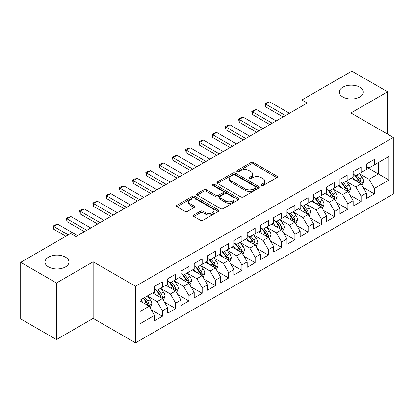 <?xml version="1.0" encoding="UTF-8"?>
<svg xmlns="http://www.w3.org/2000/svg" width="414" height="414" viewBox="0 0 414 414"><rect width="100%" height="100%" fill="white"/><g stroke="black" fill="none" stroke-linecap="round" stroke-linejoin="round"><path stroke-width="0.62" d="M261.281 185.57A1.289 0.745 0 0 0 263.097 185.57L276.914 177.596A1.837 1.061 0 0 0 277.452 176.845A1.837 1.061 0 0 0 276.914 176.095L253.508 162.583A1.837 1.061 0 0 0 250.91 162.583L237.098 170.558A1.289 0.745 0 0 0 236.72 171.085A1.289 0.745 0 0 0 237.098 171.608A1.289 0.745 0 0 0 238.914 171.608L240.705 170.578A5.884 3.395 0 0 1 249.026 170.578L250.972 171.701A5.884 3.395 0 0 1 252.695 174.108A5.884 3.395 0 0 1 250.972 176.509L249.187 177.539A1.289 0.745 0 0 0 248.809 178.067A1.289 0.745 0 0 0 249.187 178.589A1.289 0.745 0 0 0 251.008 178.589L252.794 177.559A5.884 3.395 0 0 1 261.115 177.559L263.066 178.682A5.884 3.395 0 0 1 264.789 181.084A5.884 3.395 0 0 1 263.066 183.49L261.281 184.52A1.289 0.745 0 0 0 260.903 185.048A1.289 0.745 0 0 0 261.281 185.57L261.281 184.52M65.469 257.13A11.99 6.919 0 0 0 52.407 255.629A11.99 6.919 0 0 0 45.007 262.021A11.99 6.919 0 0 0 48.516 266.916A11.99 6.919 0 0 0 61.582 268.417A11.99 6.919 0 0 0 68.983 262.021A11.99 6.919 0 0 0 65.469 257.13M359.787 87.204A11.99 6.919 0 0 0 346.725 85.703A11.99 6.919 0 0 0 339.325 92.099A11.99 6.919 0 0 0 342.833 96.995A11.99 6.919 0 0 0 355.9 98.496A11.99 6.919 0 0 0 363.301 92.099A11.99 6.919 0 0 0 359.787 87.204M193.835 214.975A1.837 1.061 0 0 0 193.297 215.73A1.837 1.061 0 0 0 193.835 216.481L200.397 220.269A1.837 1.061 0 0 0 203 220.269L218.338 211.409A1.837 1.061 0 0 0 218.882 210.659A1.837 1.061 0 0 0 218.338 209.908L194.937 196.396A1.837 1.061 0 0 0 192.339 196.396L176.995 205.256A1.837 1.061 0 0 0 176.457 206.006A1.837 1.061 0 0 0 176.995 206.757L184.929 211.337A1.837 1.061 0 0 0 187.526 211.337L194.094 207.543A1.837 1.061 0 0 0 194.632 206.793A1.837 1.061 0 0 0 194.094 206.043L190.161 203.776A4.916 2.841 0 0 1 188.722 201.768A4.916 2.841 0 0 1 191.754 199.144A4.916 2.841 0 0 1 197.116 199.76L212.522 208.651A4.916 2.841 0 0 1 213.966 210.659A4.916 2.841 0 0 1 210.928 213.282A4.916 2.841 0 0 1 205.567 212.667L203 211.187A1.837 1.061 0 0 0 200.397 211.187L193.835 214.975L193.835 216.481M56.464 282.974L56.464 339.568L93.155 318.382L93.155 261.793L56.464 282.974L20.7 262.326L70.634 233.496L75.933 236.554L307.204 103.034L301.904 99.976L301.904 106.093M93.155 261.793L135.538 286.265L393.3 137.448L393.3 194.037L135.538 342.854L135.538 286.265M387.602 134.157L387.602 91.794L350.912 112.975L393.3 137.448M387.602 91.794L351.843 71.146L301.904 99.976M240.834 196.924A1.837 1.061 0 0 0 243.432 196.924L258.776 188.065A1.837 1.061 0 0 0 259.314 187.314A1.837 1.061 0 0 0 258.776 186.564L235.375 173.052A1.837 1.061 0 0 0 232.771 173.052L217.433 181.912A1.837 1.061 0 0 0 216.895 182.662A1.837 1.061 0 0 0 217.433 183.412L240.834 196.924M213.458 185.85A1.289 0.745 0 0 1 214.768 186.031L214.768 184.499L238.557 198.239A1.837 1.061 0 0 1 239.095 198.989A1.837 1.061 0 0 1 238.557 199.739L223.218 208.599A1.837 1.061 0 0 1 220.615 208.599L197.214 195.087L197.214 193.586A1.837 1.061 0 0 0 196.676 194.337A1.837 1.061 0 0 0 197.214 195.087M197.214 193.586L203.781 189.793A1.837 1.061 0 0 1 206.379 189.793L215.87 195.273A1.837 1.061 0 0 0 218.473 195.273L222.825 192.758A1.837 1.061 0 0 0 223.363 192.008A1.837 1.061 0 0 0 222.825 191.258L212.946 185.555A1.289 0.745 0 0 1 212.568 185.027A1.289 0.745 0 0 1 213.365 184.339A1.289 0.745 0 0 1 214.768 184.499M366.411 167.044L378.334 173.927L378.334 162.609L388.927 156.487L374.359 164.901L374.359 159.473L366.411 164.058L366.411 169.492L361.111 172.55L361.111 167.121L353.168 171.707L353.168 177.135L347.869 180.193L347.869 174.765L339.92 179.355L339.92 184.784L334.621 187.842L334.621 182.414L326.672 187.004L326.672 192.432L321.378 195.491L321.378 190.062L313.429 194.647L313.429 200.081L308.13 203.139L308.13 197.706L300.181 202.296L300.181 207.724L294.887 210.783L294.887 205.354L286.938 209.945L286.938 215.373L281.639 218.432L281.639 213.003L273.69 217.593L273.69 223.022L268.391 226.08L268.391 220.652L260.447 225.237L260.447 230.67L255.148 233.729L255.148 228.295L247.199 232.885L247.199 238.314L241.9 241.372L241.9 235.944L233.957 240.534L233.957 245.963L228.657 249.021L228.657 243.592L220.709 248.183L220.709 253.611L215.409 256.67L215.409 251.241L207.466 255.826L207.466 261.26L202.167 264.318L202.167 258.885L194.218 263.475L194.218 268.903L188.919 271.962L188.919 266.533L180.97 271.123L180.97 276.552L175.676 279.61L175.676 274.182L167.727 278.772L167.727 284.201L162.428 287.259L162.428 281.83L154.479 286.416L154.479 291.844L139.911 300.259L139.911 323.815L154.479 315.401L149.185 306.225L139.911 300.869M388.927 156.487L388.927 180.043L374.359 188.458L369.06 179.278L359.455 173.735M363.166 187.423L374.359 193.887L374.359 188.458M374.359 193.887L366.411 198.472L366.411 193.043L361.111 196.101L355.812 186.926L346.213 181.384M349.923 195.072L361.111 201.53L361.111 196.101M361.111 201.53L353.168 206.12L353.168 200.692L347.869 203.75L342.569 194.575L332.965 189.027M336.675 202.72L347.869 209.179L347.869 203.75M347.869 209.179L339.92 213.769L339.92 208.34L334.621 211.399L329.321 202.218L319.722 196.676M323.427 210.364L334.621 216.827L334.621 211.399M334.621 216.827L326.672 221.418L326.672 215.984L321.378 219.042L316.079 209.867L306.474 204.325M310.184 218.012L321.378 224.476L321.378 219.042M321.378 224.476L313.429 229.061L313.429 223.632L308.13 226.691L302.831 217.516L293.231 211.973M296.936 225.661L308.13 232.119L308.13 226.691M308.13 232.119L300.181 236.71L300.181 231.281L294.887 234.34L289.588 225.164L279.983 219.617M283.694 233.305L294.887 239.768L294.887 234.34M294.887 239.768L286.938 244.358L286.938 238.93L281.639 241.988L276.34 232.808L266.74 227.265M270.445 240.953L281.639 247.417L281.639 241.988M281.639 247.417L273.69 252.007L273.69 246.573L268.391 249.632L263.097 240.456L253.492 234.914M257.203 248.602L268.391 255.065L268.391 249.632M268.391 255.065L260.447 259.65L260.447 254.222L255.148 257.28L249.849 248.105L240.244 242.557M243.955 256.25L255.148 262.709L255.148 257.28M255.148 262.709L247.199 267.299L247.199 261.871L241.9 264.929L236.606 255.754L227.001 250.206M230.712 263.894L241.9 270.358L241.9 264.929M241.9 270.358L233.957 274.948L233.957 269.519L228.657 272.578L223.358 263.397L213.753 257.855M217.464 271.543L228.657 278.006L228.657 272.578M228.657 278.006L220.709 282.596L220.709 277.163L215.409 280.221L210.11 271.046L200.511 265.503M204.221 279.191L215.409 285.655L215.409 280.221M215.409 285.655L207.466 290.24L207.466 284.811L202.167 287.87L196.867 278.694L187.263 273.147M190.973 286.84L202.167 293.298L202.167 287.87M202.167 293.298L194.218 297.889L194.218 292.46L188.919 295.518L183.619 286.343L174.02 280.796M177.725 294.483L188.919 300.947L188.919 295.518M188.919 300.947L180.97 305.537L180.97 300.109L175.676 303.167L170.377 293.987L160.772 288.444M164.482 302.132L175.676 308.596L175.676 303.167M175.676 308.596L167.727 313.181L167.727 307.752L162.428 310.81L157.129 301.635L147.529 296.093M151.234 309.781L162.428 316.244L162.428 310.81M162.428 316.244L154.479 320.829L154.479 315.401M154.479 288.786L157.129 290.317L162.428 287.259M139.911 311.576L149.185 306.225M167.727 281.142L170.377 282.669L175.676 279.61M157.129 301.635L162.428 298.577L152.626 292.915M167.727 307.752L162.428 298.577M180.97 273.494L183.619 275.02L188.919 271.962M170.377 293.987L175.676 290.928L165.874 285.272M180.97 300.109L175.676 290.928M194.218 265.845L196.867 267.377L202.167 264.318M183.619 286.343L188.919 283.279L179.117 277.623M194.218 292.46L188.919 283.279M207.466 258.196L210.11 259.728L215.409 256.67M196.867 278.694L202.167 275.636L192.365 269.975M207.466 284.811L202.167 275.636M220.709 250.553L223.358 252.079L228.657 249.021M210.11 271.046L215.409 267.987L205.608 262.326M220.709 277.163L215.409 267.987M233.957 242.904L236.606 244.436L241.9 241.372M223.358 263.397L228.657 260.339L218.856 254.682M233.957 269.519L228.657 260.339M247.199 235.255L249.849 236.787L255.148 233.729M236.606 255.754L241.9 252.695L232.099 247.034M247.199 261.871L241.9 252.695M260.447 227.607L263.097 229.139L268.391 226.08M249.849 248.105L255.148 245.047L245.347 239.385M260.447 254.222L255.148 245.047M273.69 219.963L276.34 221.49L281.639 218.432M263.097 240.456L268.391 237.398L258.59 231.736M273.69 246.573L268.391 237.398M286.938 212.315L289.588 213.847L294.887 210.783M276.34 232.808L281.639 229.749L271.838 224.093M286.938 238.93L281.639 229.749M300.181 204.666L302.831 206.198L308.13 203.139M289.588 225.164L294.887 222.106L285.08 216.444M300.181 231.281L294.887 222.106M313.429 197.023L316.079 198.549L321.378 195.491M302.831 217.516L308.13 214.457L298.328 208.796M313.429 223.632L308.13 214.457M326.672 189.374L329.321 190.901L334.621 187.842M316.079 209.867L321.378 206.809L311.576 201.152M326.672 215.984L321.378 206.809M339.92 181.725L342.569 183.257L347.869 180.193M329.321 202.218L334.621 199.16L324.819 193.504M339.92 208.34L334.621 199.16M353.168 174.077L355.812 175.608L361.111 172.55M342.569 194.575L347.869 191.516L338.067 185.855M353.168 200.692L347.869 191.516M366.411 166.433L369.06 167.96L374.359 164.901M355.812 186.926L361.111 183.868L351.31 178.206M366.411 193.043L361.111 183.868M20.7 262.326L20.7 318.92L56.464 339.568M93.155 318.382L135.538 342.854M369.06 179.278L378.334 173.927L388.927 180.043M261.793 185.751L263.066 185.017A5.884 3.395 0 0 0 264.789 182.615L264.789 181.084M252.695 174.108L252.695 175.634A5.884 3.395 0 0 1 250.972 178.036L249.699 178.77M276.888 177.611L253.508 164.115A1.837 1.061 0 0 0 250.91 164.115L237.61 171.789M258.75 188.08L235.375 174.584A1.837 1.061 0 0 0 232.771 174.584L217.453 183.428M255.526 187.842A1.289 0.745 0 0 0 255.904 187.314A1.289 0.745 0 0 0 255.526 186.792L234.981 174.931A1.289 0.745 0 0 0 233.165 174.931L231.276 176.017A5.884 3.395 0 0 0 229.553 178.424A5.884 3.395 0 0 0 231.276 180.825L245.321 188.929A5.884 3.395 0 0 0 253.642 188.929L255.526 187.842L255.526 189.369A1.289 0.745 0 0 0 255.904 188.846L255.904 187.314M229.553 178.424L229.553 179.95A5.884 3.395 0 0 0 231.276 182.351L231.276 180.825M255.526 189.369L253.642 190.461A5.884 3.395 0 0 1 245.321 190.461L231.276 182.351M197.24 195.097L203.781 191.325L203.781 189.793M223.363 192.008L223.363 193.54A1.837 1.061 0 0 1 222.825 194.29L218.473 196.8A1.837 1.061 0 0 1 215.87 196.8L206.379 191.325A1.837 1.061 0 0 0 203.781 191.325M214.768 186.031L238.531 199.755M225.718 200.961A4.916 2.841 0 0 0 231.079 201.577A4.916 2.841 0 0 0 234.117 198.953A4.916 2.841 0 0 0 232.673 196.945L227.245 193.809A1.837 1.061 0 0 0 224.647 193.809L220.289 196.324A1.837 1.061 0 0 0 219.751 197.074A1.837 1.061 0 0 0 220.289 197.825L225.718 200.961L225.718 202.487A4.916 2.841 0 0 0 231.079 203.103A4.916 2.841 0 0 0 234.117 200.479L234.117 198.953M219.751 197.074L219.751 198.606A1.837 1.061 0 0 0 220.289 199.357L220.289 197.825M225.718 202.487L220.289 199.357M213.966 210.659L213.966 212.191A4.916 2.841 0 0 1 210.928 214.814A4.916 2.841 0 0 1 205.567 214.198L203 212.718A1.837 1.061 0 0 0 200.397 212.718L193.856 216.491M188.722 201.768L188.722 203.295A4.916 2.841 0 0 0 190.161 205.303L190.161 203.776M194.068 207.559L190.161 205.303M218.318 211.425L194.937 197.928A1.837 1.061 0 0 0 192.339 197.928L177.021 206.772M362.095 185.565L363.735 181.56A4.963 2.867 -120 0 0 362.152 177.332L359.336 173.575M354.855 180.25L352.712 177.399M351.714 178.439L351.47 178.113M360.18 183.324L360.946 182.636L361.055 181.767A4.963 2.867 -120 0 0 359.637 178.781L356.821 175.029M355.212 175.262L358.69 179.899A2.531 1.459 60 0 1 359.15 180.67L361.055 181.767M354.343 174.755L358.043 179.702A4.963 2.867 60 0 1 359.466 182.688L359.564 182.972M285.479 115.578L265.716 104.168L265.716 106.921L264.991 103.748L266.978 102.6L269.69 101.87L289.453 113.281M283.098 116.955L265.716 106.921M269.69 101.87L265.716 104.168L264.991 103.748M348.847 193.214L350.487 189.203A4.963 2.867 -120 0 0 348.904 184.975L346.094 181.223M341.607 187.899L339.47 185.042M338.471 186.088L338.228 185.762M346.932 190.973L347.703 190.285L347.812 189.415A4.963 2.867 -120 0 0 346.389 186.429L343.573 182.672M341.969 182.91L345.442 187.547A2.531 1.459 60 0 1 345.902 188.318L347.812 189.415M341.095 182.403L344.8 187.351A4.963 2.867 60 0 1 346.218 190.331L346.321 190.621M335.604 200.857L337.244 196.852A4.963 2.867 -120 0 0 335.661 192.624L332.846 188.867M328.364 195.548L326.222 192.691M325.223 193.736L324.98 193.41M333.684 198.622L334.455 197.928L334.564 197.064A4.963 2.867 -120 0 0 333.141 194.078L330.331 190.321M328.721 190.554L332.199 195.196A2.531 1.459 60 0 1 332.659 195.962L334.564 197.064M327.852 190.052L331.552 194.994A4.963 2.867 60 0 1 332.975 197.98L333.073 198.27M272.236 123.222L252.473 111.816L252.473 114.569L251.743 111.392L253.73 110.248L256.447 109.519L276.21 120.929M269.85 124.598L252.473 114.569M256.447 109.519L252.473 111.816L251.743 111.392M258.988 130.871L239.225 119.46L239.225 122.213L238.5 119.041L240.487 117.892L243.199 117.167L262.962 128.578M256.602 132.247L239.225 122.213M243.199 117.167L239.225 119.46L238.5 119.041M322.356 208.506L323.996 204.5A4.963 2.867 -120 0 0 322.413 200.272L319.603 196.515M315.116 203.196L312.979 200.34M311.975 201.38L311.732 201.059M320.441 206.27L321.212 205.577L321.321 204.713A4.963 2.867 -120 0 0 319.898 201.727L317.083 197.97M315.478 198.202L318.951 202.844A2.531 1.459 60 0 1 319.411 203.61L321.321 204.713M314.604 197.701L318.309 202.643A4.963 2.867 60 0 1 319.727 205.629L319.831 205.913M309.113 216.155L310.754 212.144A4.963 2.867 -120 0 0 309.17 207.921L306.355 204.164M301.873 210.84L299.731 207.988M298.732 209.029L298.489 208.703M307.193 213.914L307.964 213.226L308.073 212.356A4.963 2.867 -120 0 0 306.65 209.37L303.84 205.618M302.23 205.851L305.708 210.488A2.531 1.459 60 0 1 306.169 211.259L308.073 212.356M301.361 205.344L305.061 210.291A4.963 2.867 60 0 1 306.484 213.277L306.583 213.562M245.745 138.519L225.982 127.108L225.982 129.861L225.252 126.689L227.239 125.54L229.956 124.816L249.72 136.222M243.36 139.896L225.982 129.861M229.956 124.816L225.982 127.108L225.252 126.689M232.497 146.168L212.734 134.757L212.734 137.51L212.009 134.333L213.991 133.189L216.708 132.459L236.472 143.87M230.112 147.544L212.734 137.51M216.708 132.459L212.734 134.757L212.009 134.333M295.865 223.803L297.506 219.793A4.963 2.867 -120 0 0 295.922 215.565L293.107 211.813M288.625 218.488L286.488 215.632M285.484 216.677L285.241 216.351M293.95 221.562L294.716 220.869L294.825 220.005A4.963 2.867 -120 0 0 293.407 217.019L290.592 213.262M288.988 213.5L292.46 218.137A2.531 1.459 60 0 1 292.921 218.902L294.825 220.005M288.113 212.993L291.818 217.94A4.963 2.867 60 0 1 293.236 220.921L293.34 221.211M219.254 153.811L199.491 142.4L199.491 145.154L198.761 141.981L200.749 140.838L203.465 140.108L223.224 151.519M216.869 155.188L199.491 145.154M203.465 140.108L199.491 142.4L198.761 141.981M282.617 231.447L284.263 227.441A4.963 2.867 -120 0 0 282.679 223.213L279.864 219.456M275.377 226.137L273.24 223.281M272.241 224.326L271.998 224M280.702 229.211L281.473 228.518L281.582 227.653A4.963 2.867 -120 0 0 280.159 224.667L277.349 220.91M275.74 221.143L279.217 225.785A2.531 1.459 60 0 1 279.678 226.551L281.582 227.653M274.865 220.641L278.57 225.583A4.963 2.867 60 0 1 279.993 228.569L280.092 228.859M206.006 161.46L186.243 150.049L186.243 152.802L185.513 149.63L187.501 148.481L190.217 147.757L209.981 159.167M203.621 162.837L186.243 152.802M190.217 147.757L186.243 150.049L185.513 149.63M269.374 239.095L271.015 235.09A4.963 2.867 -120 0 0 269.431 230.862L266.616 227.105M262.134 233.786L259.997 230.929M258.993 231.969L258.75 231.649M267.46 236.86L268.225 236.166L268.334 235.302A4.963 2.867 -120 0 0 266.916 232.316L264.101 228.559M262.497 228.792L265.969 233.434A2.531 1.459 60 0 1 266.43 234.2L268.334 235.302M261.622 228.29L265.327 233.232A4.963 2.867 60 0 1 266.745 236.218L266.849 236.503M192.758 169.109L173 157.698L173 160.451L172.271 157.279L174.258 156.13L176.975 155.405L196.733 166.811M190.378 170.485L173 160.451M176.975 155.405L173 157.698L172.271 157.279M256.126 246.744L257.772 242.733A4.963 2.867 -120 0 0 256.188 238.511L253.373 234.754M248.886 241.429L246.749 238.578M245.75 239.618L245.507 239.292M254.212 244.503L254.983 243.815L255.091 242.946A4.963 2.867 -120 0 0 253.668 239.96L250.853 236.208M249.249 236.441L252.726 241.077A2.531 1.459 60 0 1 253.182 241.848L255.091 242.946M248.374 235.933L252.079 240.881A4.963 2.867 60 0 1 253.503 243.867L253.601 244.151M179.516 176.752L159.752 165.346L159.752 168.1L159.023 164.922L161.01 163.778L163.727 163.049L183.49 174.46M177.13 178.129L159.752 168.1M163.727 163.049L159.752 165.346L159.023 164.922M242.883 254.393L244.524 250.382A4.963 2.867 -120 0 0 242.94 246.154L240.125 242.402M235.644 249.078L233.501 246.221M232.502 247.267L232.259 246.941M240.969 252.152L241.735 251.458L241.843 250.594A4.963 2.867 -120 0 0 240.425 247.608L237.61 243.851M236.006 244.089L239.478 248.726A2.531 1.459 60 0 1 239.939 249.492L241.843 250.594M235.131 243.582L238.837 248.524A4.963 2.867 60 0 1 240.255 251.51L240.353 251.8M166.268 184.401L146.509 172.99L146.509 175.743L145.78 172.571L147.767 171.427L150.479 170.697L170.242 182.108M163.887 185.777L146.509 175.743M150.479 170.697L146.509 172.99L145.78 172.571M229.635 262.036L231.281 258.031A4.963 2.867 -120 0 0 229.692 253.803L226.882 250.046M222.396 256.727L220.258 253.87M219.26 254.915L219.016 254.589M227.721 259.801L228.492 259.107L228.6 258.243A4.963 2.867 -120 0 0 227.177 255.257L224.362 251.5M222.758 251.733L226.235 256.375A2.531 1.459 60 0 1 226.691 257.141L228.6 258.243M221.883 251.231L225.589 256.173A4.963 2.867 60 0 1 227.012 259.159L227.11 259.449M153.025 192.049L133.261 180.639L133.261 183.392L132.532 180.219L134.519 179.071L137.236 178.346L156.999 189.757M150.639 193.426L133.261 183.392M137.236 178.346L133.261 180.639L132.532 180.219M216.393 269.685L218.033 265.679A4.963 2.867 -120 0 0 216.45 261.451L213.634 257.694M209.153 264.375L207.01 261.519M206.012 262.559L205.768 262.238M214.478 267.449L215.244 266.756L215.352 265.891A4.963 2.867 -120 0 0 213.934 262.906L211.119 259.148M209.51 259.381L212.987 264.018A2.531 1.459 60 0 1 213.448 264.789L215.352 265.891M208.64 258.879L212.341 263.821A4.963 2.867 60 0 1 213.764 266.807L213.862 267.092M139.777 199.698L120.013 188.287L120.013 191.04L119.289 187.868L121.276 186.719L123.988 185.995L143.751 197.4M137.396 201.075L120.013 191.04M123.988 185.995L120.013 188.287L119.289 187.868M203.145 277.333L204.785 273.323A4.963 2.867 -120 0 0 203.202 269.1L200.392 265.343M195.905 272.019L193.768 269.167M192.769 270.207L192.526 269.881M201.23 275.093L202.001 274.404L202.11 273.535A4.963 2.867 -120 0 0 200.686 270.549L197.871 266.797M196.267 267.03L199.745 271.667A2.531 1.459 60 0 1 200.2 272.438L202.11 273.535M195.392 266.523L199.098 271.47A4.963 2.867 60 0 1 200.516 274.456L200.619 274.741M126.534 207.342L106.771 195.936L106.771 198.689L106.041 195.511L108.028 194.368L110.745 193.638L130.508 205.049M124.148 208.718L106.771 198.689M110.745 193.638L106.771 195.936L106.041 195.511M189.902 284.982L191.542 280.971A4.963 2.867 -120 0 0 189.959 276.743L187.144 272.986M182.662 279.667L180.52 276.811M179.521 277.856L179.278 277.53M187.982 282.741L188.753 282.048L188.862 281.184A4.963 2.867 -120 0 0 187.438 278.198L184.628 274.441M183.019 274.679L186.497 279.315A2.531 1.459 60 0 1 186.957 280.081L188.862 281.184M182.15 274.171L185.85 279.114A4.963 2.867 60 0 1 187.273 282.1L187.371 282.389M113.286 214.99L93.523 203.579L93.523 206.332L92.798 203.16L94.785 202.011L97.497 201.287L117.26 212.698M110.9 216.367L93.523 206.332M97.497 201.287L93.523 203.579L92.798 203.16M176.654 292.626L178.294 288.62A4.963 2.867 -120 0 0 176.711 284.392L173.901 280.635M169.414 287.316L167.277 284.459M166.273 285.505L166.03 285.179M174.739 290.39L175.51 289.696L175.619 288.832A4.963 2.867 -120 0 0 174.196 285.846L171.38 282.089M169.776 282.322L173.249 286.964A2.531 1.459 60 0 1 173.709 287.73L175.619 288.832M168.902 281.82L172.607 286.762A4.963 2.867 60 0 1 174.025 289.748L174.128 290.038M100.043 222.639L80.28 211.228L80.28 213.981L79.55 210.809L81.537 209.66L84.254 208.935L104.017 220.346M97.657 224.015L80.28 213.981M84.254 208.935L80.28 211.228L79.55 210.809M163.411 300.274L165.051 296.269A4.963 2.867 -120 0 0 163.468 292.041L160.653 288.284M156.171 294.965L154.029 292.108M153.03 293.148L152.787 292.827M161.491 298.039L162.262 297.345L162.371 296.481A4.963 2.867 -120 0 0 160.948 293.495L158.138 289.738M156.528 289.971L160.006 294.608A2.531 1.459 60 0 1 160.466 295.379L162.371 296.481M155.659 289.469L159.359 294.411A4.963 2.867 60 0 1 160.782 297.397L160.88 297.682M86.795 230.287L67.032 218.877L67.032 221.63L66.307 218.457L68.289 217.309L71.006 216.584L90.769 227.99M84.409 231.664L67.032 221.63M71.006 216.584L67.032 218.877L66.307 218.457M150.163 307.923L151.803 303.912A4.963 2.867 -120 0 0 150.22 299.689L147.405 295.932M142.923 302.608L140.786 299.757M148.248 305.682L149.014 304.994L149.123 304.124A4.963 2.867 -120 0 0 147.705 301.138L144.89 297.381M143.648 298.101L146.758 302.256A2.531 1.459 60 0 1 147.218 303.027L149.123 304.124M143.301 298.303L146.116 302.06A4.963 2.867 60 0 1 147.534 305.046L147.638 305.33M68.253 234.873L53.789 226.525L53.789 229.278L53.059 226.101L55.046 224.957L57.763 224.228L77.522 235.638M65.867 236.249L53.789 229.278M57.763 224.228L53.789 226.525L53.059 226.101M263.066 185.017L263.066 183.49M249.187 178.589L249.187 177.539M250.972 178.036L250.972 176.509M237.098 171.608L237.098 170.558M250.91 164.115L250.91 162.583M253.508 164.115L253.508 162.583M276.914 177.596L276.914 176.095M217.433 183.412L217.433 181.912M232.771 174.584L232.771 173.052M235.375 174.584L235.375 173.052M258.776 188.065L258.776 186.564M245.321 190.461L245.321 188.929M253.642 190.461L253.642 188.929M206.379 191.325L206.379 189.793M215.87 196.8L215.87 195.273M218.473 196.8L218.473 195.273M222.825 194.29L222.825 192.758M238.557 199.739L238.557 198.239M200.397 212.718L200.397 211.187M203 212.718L203 211.187M205.567 214.198L205.567 212.667M194.094 207.543L194.094 206.043M176.995 206.757L176.995 205.256M192.339 197.928L192.339 196.396M194.937 197.928L194.937 196.396M218.338 211.409L218.338 209.908M360.49 183.505L363.704 181.653M359.637 178.781L362.152 177.332M355.973 180.897L358.043 179.702M347.242 191.154L350.456 189.302M346.389 186.429L348.904 184.975M342.725 188.546L344.8 187.351M334 198.803L337.213 196.95M333.141 194.078L335.661 192.624M329.482 196.195L331.552 194.994M320.752 206.451L323.965 204.594M319.898 201.727L322.413 200.272M316.234 203.838L318.309 202.643M307.509 214.095L310.723 212.242M306.65 209.37L309.17 207.921M302.986 211.487L305.061 210.291M294.261 221.744L297.475 219.891M293.407 217.019L295.922 215.565M289.743 219.135L291.818 217.94M281.018 229.392L284.227 227.534M280.159 224.667L282.679 223.213M276.495 226.784L278.57 225.583M267.77 237.041L270.984 235.183M266.916 232.316L269.431 230.862M263.252 234.427L265.327 233.232M254.527 244.684L257.736 242.832M253.668 239.96L256.188 238.511M250.004 242.076L252.079 240.881M241.279 252.333L244.493 250.48M240.425 247.608L242.94 246.154M236.761 249.725L238.837 248.524M228.036 259.982L231.245 258.124M227.177 255.257L229.692 253.803M223.513 257.373L225.589 256.173M214.788 267.63L218.002 265.772M213.934 262.906L216.45 261.451M210.271 265.017L212.341 263.821M201.54 275.274L204.754 273.421M200.686 270.549L203.202 269.1M197.023 272.666L199.098 271.47M188.298 282.922L191.511 281.07M187.438 278.198L189.959 276.743M183.78 280.314L185.85 279.114M175.05 290.571L178.263 288.713M174.196 285.846L176.711 284.392M170.532 287.963L172.607 286.762M161.807 298.22L165.02 296.362M160.948 293.495L163.468 292.041M157.284 295.606L159.359 294.411M148.559 305.863L151.772 304.011M147.705 301.138L150.22 299.689M144.041 303.255L146.116 302.06"/></g></svg>
